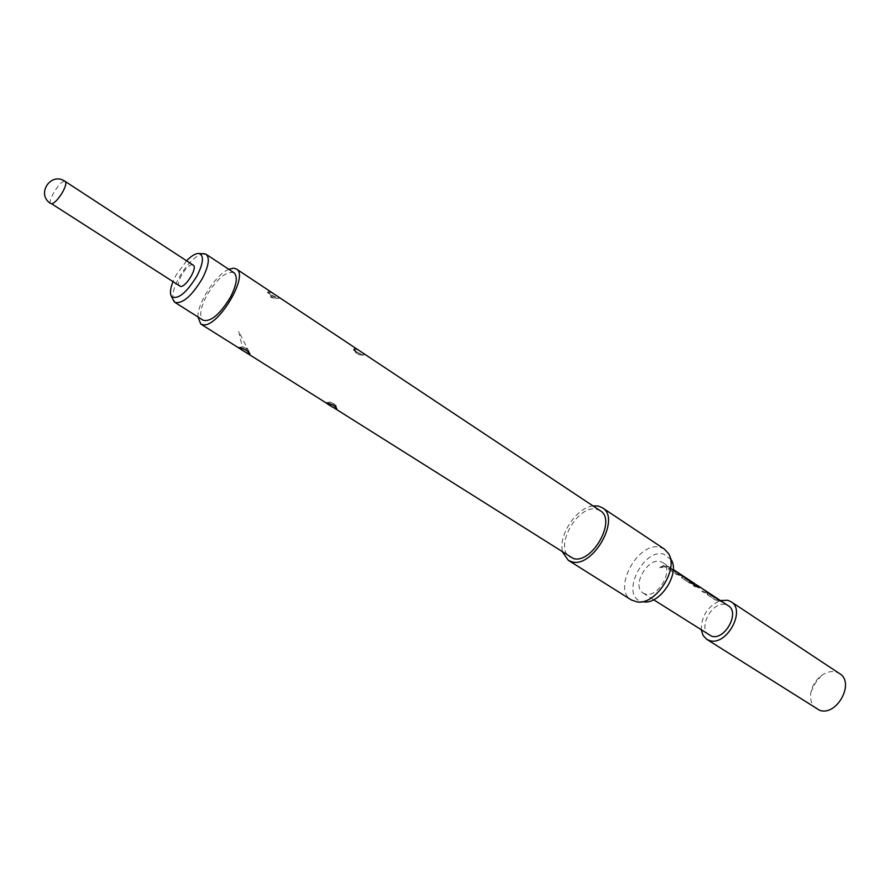 <?xml version="1.0" encoding="UTF-8"?>
<svg xmlns="http://www.w3.org/2000/svg" width="890" height="890" viewBox="0 0 890 890"><rect width="100%" height="100%" fill="white"/><g stroke="black" fill="none" stroke-linecap="round" stroke-linejoin="round"><path stroke-width="0.67" stroke-dasharray="4.45 3.34" d="M662.638 566.552L663.072 567.342L659.69 567.631L659.234 566.797L662.661 566.374L663.095 567.153L659.69 567.464L659.234 566.641L662.661 566.374M816.675 708.93C811.58 705.303 809.678 699.64 810.968 691.931C812.503 685.077 816.086 679.548 821.715 675.343C826.643 671.95 831.471 670.849 836.2 672.05L839.559 673.585M701.309 630.098C701.264 616.091 707.639 606.246 720.433 600.561M645.261 593.986L643.092 593.052C631.31 586.577 647.23 557.552 660.335 561.534L662.816 562.591C674.564 569.099 658.211 598.403 645.261 593.986M664.908 566.975L662.872 565.639L668.868 566.819L670.904 568.165L664.908 566.975L662.917 565.45L666.488 565.584L673.24 569.466M664.952 566.797L668.535 566.93L671.015 567.998M674.787 570.512L671.605 569.845L678.124 574.139L684.054 576.82L676.2 574.195L669.147 569.556L668.49 568.465L669.358 568.221L673.318 569.511M680.194 575.352L683.598 576.319M697.015 585.364L689.172 582.727L682.207 578.144L681.573 577.087L682.463 576.842L686.891 578.456M693.143 583.873L695.969 584.563M701.798 591.227L703.756 592.518L701.798 591.227L706.493 591.761L699.885 587.433L695.19 586.888L693.265 585.409L696.859 585.587L699.818 586.977M695.235 586.71L700.241 587.4L706.638 591.627L701.843 591.049M703.801 592.34L708.796 593.018M713.502 596.022L710.276 595.299L722.413 602.096L714.592 599.437L707.817 594.976L707.205 593.986L708.129 593.741L712.122 595.087M718.519 600.583L721.946 601.596M709.263 635.149C697.193 628.473 712.456 600.35 725.773 604.633L728.309 605.745M671.683 569.578L678.191 573.95L682.152 575.329M692.787 582.494L684.466 578.222L686.857 578.622L693.444 582.805M684.532 578.044L690.963 582.36L694.923 583.751M710.365 595.054L716.606 599.248L720.6 600.672M173.083 299.607C171.981 294.523 173.895 287.314 178.812 277.969C186.889 264.108 194.888 256.02 202.809 253.717M233.948 272.707C226.093 270.927 216.949 278.637 206.536 295.847C200.239 308.307 199.115 316.451 203.154 320.267M186.566 260.781L175.953 275.411L172.894 281.896M179.58 286.18C174.907 283.921 186.566 264.263 192.207 264.853L193.208 265.131M246.875 349.169L244.327 347.512L246.875 349.169L248.833 352.051M333.817 404.182L331.458 402.658L333.817 404.182L335.575 406.797M268.913 291.675C274.732 294.201 278.125 296.392 279.082 298.228L278.793 298.228C273.375 297.038 269.881 294.935 268.324 291.942L268.913 291.675M273.909 298.217L271.272 296.515L273.909 298.217L278.815 298.361C268.024 297.46 272.095 298.484 268.313 291.942C265.754 292.176 269.247 294.312 278.815 298.361M354.698 348.624C360.25 351.072 363.454 353.096 364.277 354.709L363.854 354.709C358.659 353.519 355.366 351.583 353.986 348.902L354.698 348.624M359.304 354.799L356.857 353.219L359.304 354.799L364.132 354.721M600.272 510.749L596.6 509.236C577.666 504.051 553.346 548.029 570.201 557.173M664.43 549.13L660.135 547.306C638.241 540.953 611.842 589.291 631.466 600.027M671.194 559.721L663.784 554.114C642.602 548.051 619.852 596.623 641.779 601.484L643.904 601.863M592.996 505.909C576.231 507.511 557.418 536.559 562.814 552.512M228.83 269.314C215.858 274.509 197.391 303.012 197.958 316.974M670.904 568.165L671.549 568.376M668.868 566.819L669.514 567.03M669.391 567.197L671.438 568.543M671.605 569.767L675.888 571.235M682.04 575.496L682.686 575.719M682.574 575.886L684.699 577.043M680.127 575.53L676.155 574.373L669.147 569.556M669.102 569.734L668.435 568.643L669.291 568.41L673.852 569.9M673.741 570.067L675.766 571.402M688.96 580.447L689.761 581.771M689.628 581.904L698.149 587.289M698.016 587.422L699.14 587.645M693.076 584.062L689.138 582.906L682.207 578.144M682.174 578.322L681.529 577.265L682.396 577.031L685.333 577.554M685.233 577.721L694.556 583.54M692.687 582.661L694.445 583.707M684.455 578.3L690.963 582.36M691.163 582.639L696.392 585.297M695.19 586.888L693.221 585.587L698.16 586.243L708.629 592.818M708.518 592.974L709.341 593.485M703.756 592.518L708.707 593.185M710.298 595.232L714.614 596.756M720.488 600.828L721.145 601.062M721.022 601.217L723.069 602.33M718.452 600.761L714.559 599.615L707.817 594.976M707.784 595.154L707.161 594.153L708.062 593.919L712.668 595.477M712.556 595.633L714.503 596.923M50.886 203.643C46.981 201.908 59.43 181.304 64.392 181.293L65.248 181.46M244.327 347.512L242.269 346.833L239.588 347.634M331.458 402.658L329.867 402.069L327.086 402.892M271.272 296.515L268.658 291.697M356.857 353.219L354.42 348.624M643.092 593.052L653.627 599.749M662.816 562.591L668.98 566.652M238.965 347.578L242.269 346.833C245.662 346.922 248.199 349.091 249.879 353.352L238.698 331.336L242.269 346.833M326.319 402.792L329.867 402.069C333.06 402.336 335.352 404.36 336.743 408.154C334.684 405.662 339.913 406.941 329.867 402.069M353.975 348.902C357.012 349.848 346.599 347.701 363.053 355.255L364.277 354.709M669.959 556.851L668.579 553.669M640.778 601.907L637.318 601.952M363.053 355.255C355.633 354.287 356.256 354.431 353.975 348.913M821.715 675.343L815.34 682.986L810.968 691.931M673.207 569.678L675.243 571.013M686.78 578.622L693.911 583.317M694.812 583.918L696.28 584.875M699.707 587.133L709.363 593.497M712.011 595.243L713.958 596.534"/><path stroke-width="1.33" d="M720.433 600.561L727.753 600.283L731.046 601.718L839.559 673.585C855.335 682.585 836.667 716.806 819.512 710.242L706.705 639.298L703.122 635.538L701.309 630.098M731.046 601.718C746.387 610.34 726.296 646.607 709.475 640.533L706.705 639.298M721.946 601.596L728.309 605.745C740.324 612.476 724.649 640.833 711.477 636.139L653.627 599.749M722.524 601.94L697.126 585.197L698.906 586.81L699.24 587.545L698.149 587.289L689.761 581.771L688.582 579.957L694.923 583.751L673.24 569.466M713.502 596.022L714.069 596.367M695.969 584.563L697.126 585.197M693.444 582.805L694.022 583.15M683.598 576.319L684.165 576.653M674.787 570.512L675.354 570.846M202.809 253.717L206.157 254.306C209.962 257.922 208.694 266.01 202.353 278.559C191.695 296.081 182.572 304.035 174.985 302.422L173.083 299.607M174.985 302.422L203.154 320.267C210.93 322.035 220.075 314.259 230.588 296.937C236.796 284.5 237.908 276.423 233.948 272.707L206.157 254.306M172.894 281.896C170.157 289.005 169.734 293.923 171.625 296.659C178 299.841 186.477 292.91 197.046 275.867C203.265 263.373 204.099 255.953 199.516 253.594C196.245 252.983 191.929 255.374 186.566 260.781M193.208 265.131C197.892 267.367 186.055 287.248 180.503 286.447L51.676 203.81C54.813 202.909 58.462 199.004 62.623 192.095C65.693 186.399 66.561 182.851 65.248 181.46L193.208 265.131M239.265 347.589L238.965 347.578C239.933 348.991 243.282 351.094 249.011 353.897L249.89 353.786C248.588 351.216 245.151 349.169 239.588 347.634L239.265 347.589M326.752 402.836L326.319 402.803C327.153 404.027 330.301 405.974 335.741 408.655L336.765 408.555C335.597 406.252 332.37 404.36 327.086 402.892L326.752 402.836M197.958 316.974L200.784 324.038L573.205 558.453C591.794 564.649 617.07 519.96 600.272 510.749L236.429 269.002L233.525 268.168L228.83 269.314M200.784 324.038L203.143 324.794C218.106 327.687 249.345 275.221 236.429 269.002M562.814 552.512L568.298 560.299L631.466 600.027L637.318 601.952C655.785 605.033 678.948 569.266 668.579 553.669L664.43 549.13L602.341 507.734L598.136 506.01L592.996 505.909M568.298 560.299L571.647 561.724C592.662 568.821 621.365 518.169 602.341 507.734M640.778 601.907L643.904 601.863C660.091 604.533 680.249 573.394 671.194 559.721L669.959 556.851M699.106 587.656L698.906 586.81M696.28 584.875L698.772 586.955M696.392 585.297L688.96 580.447M248.833 352.051L249.011 353.897M335.575 406.797L335.741 408.655M199.516 253.594L205.012 253.795M65.248 181.46C50.775 171.203 35.6 194.621 50.886 203.643M171.625 296.659L174.051 301.588"/></g></svg>
